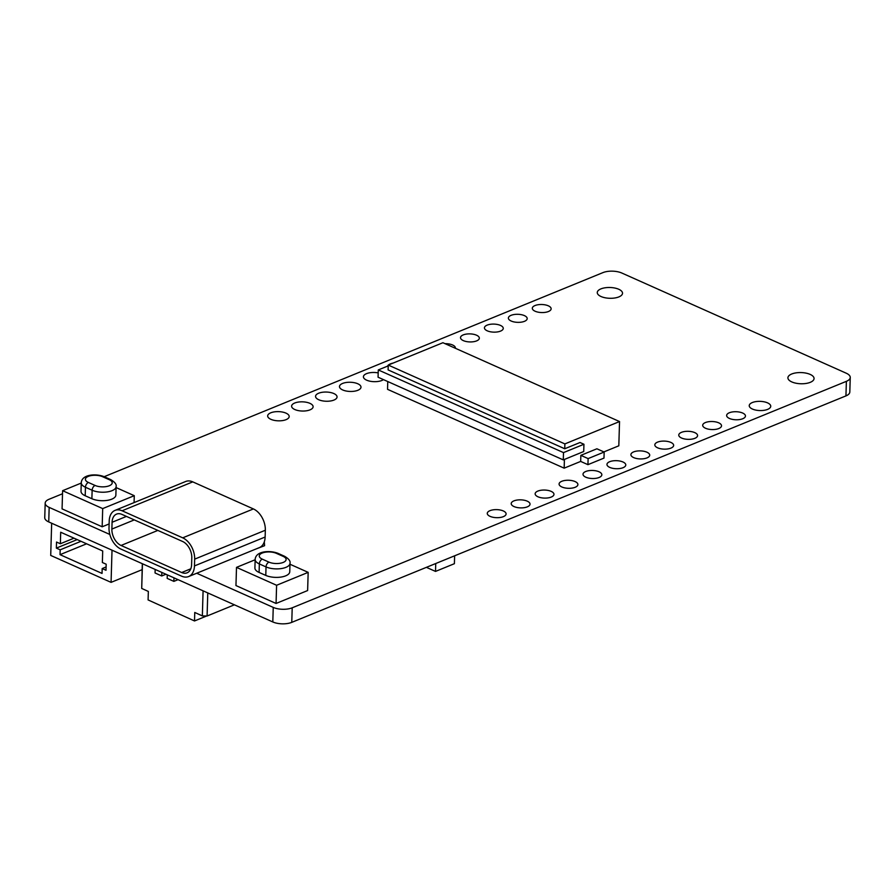 <?xml version="1.0" encoding="UTF-8"?>
<svg xmlns="http://www.w3.org/2000/svg" width="895" height="895" viewBox="0 0 895 895"><rect width="100%" height="100%" fill="white"/><g stroke="black" fill="none" stroke-linecap="round" stroke-linejoin="round"><path stroke-width="1.34" d="M845.943 395.892L846.379 381.337A13.425 5.739 1.7 0 0 850.25 377.466L849.814 392.021A13.425 5.739 -178.3 0 1 845.943 395.892L291.77 622.361A13.425 5.739 -178.3 0 1 272.807 621.958L48.744 521.93A13.425 5.739 -178.3 0 1 44.75 517.679L45.186 503.135A13.425 5.739 1.7 0 0 49.169 507.387L109.828 534.46M850.25 377.466A13.425 5.739 1.7 0 0 846.256 373.215L621.846 273.042A13.425 5.739 1.7 0 0 602.872 272.639L104.189 476.699M62.516 493.76L49.046 499.265A13.425 5.739 1.7 0 0 45.186 503.135M846.379 381.337L292.206 607.806A13.425 5.739 1.7 0 1 273.243 607.403L196.71 573.247M256.082 548.959L264.596 545.693L264.305 541.867M600.914 288.884A12.631 5.392 -178.3 0 1 614.764 288.033A12.631 5.392 -178.3 0 1 622.517 293.269A12.631 5.392 -178.3 0 1 618.881 296.905A12.631 5.392 -178.3 0 1 605.031 297.755A12.631 5.392 -178.3 0 1 597.267 292.52A12.631 5.392 -178.3 0 1 600.914 288.884M548.422 311.527A9.42 4.027 1.7 0 0 551.141 308.809A9.42 4.027 1.7 0 0 545.357 304.904A9.42 4.027 1.7 0 0 535.031 305.542A9.42 4.027 1.7 0 0 532.312 308.249A9.42 4.027 1.7 0 0 538.096 312.154A9.42 4.027 1.7 0 0 548.422 311.527M524.492 321.316A9.42 4.027 1.7 0 0 527.2 318.598A9.42 4.027 1.7 0 0 521.416 314.693A9.42 4.027 1.7 0 0 511.09 315.331A9.42 4.027 1.7 0 0 508.382 318.049A9.42 4.027 1.7 0 0 514.166 321.954A9.42 4.027 1.7 0 0 524.492 321.316M500.551 331.105A9.42 4.027 1.7 0 0 503.27 328.398A9.42 4.027 1.7 0 0 497.486 324.493A9.42 4.027 1.7 0 0 487.16 325.12A9.42 4.027 1.7 0 0 484.441 327.839A9.42 4.027 1.7 0 0 490.225 331.743A9.42 4.027 1.7 0 0 500.551 331.105M476.621 340.894A9.42 4.027 1.7 0 0 479.328 338.187A9.42 4.027 1.7 0 0 473.544 334.282A9.42 4.027 1.7 0 0 463.218 334.909A9.42 4.027 1.7 0 0 460.511 337.628A9.42 4.027 1.7 0 0 466.295 341.532A9.42 4.027 1.7 0 0 476.621 340.894M455.365 348.267A9.42 4.027 1.7 0 0 455.398 347.976A9.42 4.027 1.7 0 0 445.05 343.669M393.106 363.079A10.762 4.598 1.7 0 0 390.455 363.862A10.762 4.598 1.7 0 0 388.531 364.959M388.251 365.205A10.762 4.598 1.7 0 0 387.557 366.144M378.193 372.902A10.762 4.598 1.7 0 0 366.525 373.651A10.762 4.598 1.7 0 0 363.426 376.75A10.762 4.598 1.7 0 0 370.027 381.214A10.762 4.598 1.7 0 0 381.829 380.487A10.762 4.598 1.7 0 0 383.452 379.614M357.888 390.276A10.762 4.598 1.7 0 0 360.987 387.177A10.762 4.598 1.7 0 0 354.386 382.713A10.762 4.598 1.7 0 0 342.584 383.44A10.762 4.598 1.7 0 0 339.485 386.539A10.762 4.598 1.7 0 0 346.096 391.003A10.762 4.598 1.7 0 0 357.888 390.276M333.958 400.065A10.762 4.598 1.7 0 0 337.057 396.966A10.762 4.598 1.7 0 0 330.445 392.502A10.762 4.598 1.7 0 0 318.654 393.229A10.762 4.598 1.7 0 0 315.555 396.328A10.762 4.598 1.7 0 0 322.155 400.792A10.762 4.598 1.7 0 0 333.958 400.065M310.017 409.854A10.762 4.598 1.7 0 0 313.116 406.755A10.762 4.598 1.7 0 0 306.515 402.291A10.762 4.598 1.7 0 0 294.712 403.018A10.762 4.598 1.7 0 0 291.613 406.117A10.762 4.598 1.7 0 0 298.214 410.581A10.762 4.598 1.7 0 0 310.017 409.854M286.087 419.643A10.762 4.598 1.7 0 0 289.186 416.544A10.762 4.598 1.7 0 0 282.574 412.08A10.762 4.598 1.7 0 0 270.771 412.808A10.762 4.598 1.7 0 0 267.672 415.906A10.762 4.598 1.7 0 0 274.284 420.37A10.762 4.598 1.7 0 0 286.087 419.643M767.641 409.373A10.762 4.598 1.7 0 0 770.74 406.274A10.762 4.598 1.7 0 0 764.129 401.81A10.762 4.598 1.7 0 0 752.337 402.537A10.762 4.598 1.7 0 0 749.238 405.636A10.762 4.598 1.7 0 0 755.839 410.1A10.762 4.598 1.7 0 0 767.641 409.373M742.749 418.737A9.42 4.027 1.7 0 0 745.457 416.03A9.42 4.027 1.7 0 0 739.673 412.125A9.42 4.027 1.7 0 0 729.347 412.752A9.42 4.027 1.7 0 0 726.639 415.47A9.42 4.027 1.7 0 0 732.423 419.375A9.42 4.027 1.7 0 0 742.749 418.737M718.808 428.526A9.42 4.027 1.7 0 0 721.527 425.819A9.42 4.027 1.7 0 0 715.743 421.914A9.42 4.027 1.7 0 0 705.417 422.552A9.42 4.027 1.7 0 0 702.698 425.259A9.42 4.027 1.7 0 0 708.482 429.164A9.42 4.027 1.7 0 0 718.808 428.526M694.878 438.315A9.42 4.027 1.7 0 0 697.585 435.608A9.42 4.027 1.7 0 0 691.801 431.703A9.42 4.027 1.7 0 0 681.475 432.341A9.42 4.027 1.7 0 0 678.768 435.048A9.42 4.027 1.7 0 0 684.552 438.953A9.42 4.027 1.7 0 0 694.878 438.315M670.937 448.104A9.42 4.027 1.7 0 0 673.655 445.397A9.42 4.027 1.7 0 0 667.871 441.492A9.42 4.027 1.7 0 0 657.545 442.13A9.42 4.027 1.7 0 0 654.827 444.837A9.42 4.027 1.7 0 0 660.611 448.742A9.42 4.027 1.7 0 0 670.937 448.104M647.007 457.893A9.42 4.027 1.7 0 0 649.714 455.186A9.42 4.027 1.7 0 0 643.93 451.281A9.42 4.027 1.7 0 0 633.604 451.919A9.42 4.027 1.7 0 0 630.897 454.626A9.42 4.027 1.7 0 0 636.669 458.531A9.42 4.027 1.7 0 0 647.007 457.893M623.065 467.693A9.42 4.027 1.7 0 0 625.773 464.975A9.42 4.027 1.7 0 0 620 461.07A9.42 4.027 1.7 0 0 609.674 461.708A9.42 4.027 1.7 0 0 606.955 464.415A9.42 4.027 1.7 0 0 612.739 468.32A9.42 4.027 1.7 0 0 623.065 467.693M599.124 477.482A9.42 4.027 1.7 0 0 601.843 474.764A9.42 4.027 1.7 0 0 596.059 470.859A9.42 4.027 1.7 0 0 585.733 471.497A9.42 4.027 1.7 0 0 583.014 474.205A9.42 4.027 1.7 0 0 588.798 478.12A9.42 4.027 1.7 0 0 599.124 477.482M575.194 487.272A9.42 4.027 1.7 0 0 577.901 484.564A9.42 4.027 1.7 0 0 572.118 480.649A9.42 4.027 1.7 0 0 561.791 481.286A9.42 4.027 1.7 0 0 559.084 484.005A9.42 4.027 1.7 0 0 564.868 487.909A9.42 4.027 1.7 0 0 575.194 487.272M551.253 497.061A9.42 4.027 1.7 0 0 553.971 494.353A9.42 4.027 1.7 0 0 548.188 490.449A9.42 4.027 1.7 0 0 537.861 491.075A9.42 4.027 1.7 0 0 535.143 493.794A9.42 4.027 1.7 0 0 540.927 497.698A9.42 4.027 1.7 0 0 551.253 497.061M527.323 506.85A9.42 4.027 1.7 0 0 530.03 504.142A9.42 4.027 1.7 0 0 524.246 500.238A9.42 4.027 1.7 0 0 513.92 500.876A9.42 4.027 1.7 0 0 511.213 503.583A9.42 4.027 1.7 0 0 516.997 507.487A9.42 4.027 1.7 0 0 527.323 506.85M503.382 516.639A9.42 4.027 1.7 0 0 506.1 513.931A9.42 4.027 1.7 0 0 500.316 510.027A9.42 4.027 1.7 0 0 489.99 510.665A9.42 4.027 1.7 0 0 487.272 513.372A9.42 4.027 1.7 0 0 493.055 517.276A9.42 4.027 1.7 0 0 503.382 516.639M603.901 451.908L618.814 445.811L619.541 421.556L442.913 342.718L388.251 365.07L564.879 443.909L619.541 421.556M387.759 381.538L387.535 389.325L564.163 468.163L580.676 461.417L587.937 464.662L603.991 458.095L604.17 452.031L596.898 448.787L580.855 455.354L588.116 458.598L604.17 452.031M791.683 374.009A13.078 5.594 -178.3 0 1 806.026 373.125A13.078 5.594 -178.3 0 1 814.058 378.551A13.078 5.594 -178.3 0 1 810.299 382.322A13.078 5.594 -178.3 0 1 795.946 383.205A13.078 5.594 -178.3 0 1 787.913 377.779A13.078 5.594 -178.3 0 1 791.683 374.009M255.153 559.744L236.504 567.374L235.956 585.565L276.063 603.465L307.623 590.555L308.171 572.364L289.98 564.242M81.255 483.065L62.605 490.695L62.068 508.886L102.164 526.786L109.123 523.944M587.937 464.662L588.116 458.598M580.676 461.417L580.855 455.354M388.251 365.07L388.106 369.915L564.734 448.764L580.027 442.51L583.943 444.256L563.503 452.613L378.283 369.937L388.229 365.865M564.734 448.764L564.879 443.909M564.163 468.163L564.421 459.426M378.283 369.937L378.059 377.209L563.279 459.896L583.719 451.527L583.943 444.256M563.279 459.896L563.503 452.613M182.714 537.839L253.397 508.931A17.441 11.366 67.8 0 1 265.334 530.232L265.133 537.022A17.441 11.366 67.8 0 1 259.326 547.628L188.655 576.537A17.441 11.366 67.8 0 1 181.573 576.156L120.948 549.094A17.441 11.366 67.8 0 1 109.011 527.793L109.212 521.002A17.441 11.366 67.8 0 1 115.019 510.396A17.441 11.366 67.8 0 1 122.089 510.776L182.714 537.839A17.441 11.366 67.8 0 1 194.662 559.14L194.461 565.931A17.441 11.366 67.8 0 1 188.655 576.537M253.397 508.931L192.772 481.868L122.089 510.776M115.019 510.396L185.69 481.488A17.441 11.366 67.8 0 1 192.772 481.868M191.597 564.655A13.425 8.737 67.8 0 1 187.122 572.811A13.425 8.737 67.8 0 1 181.685 572.52L121.06 545.458A13.425 8.737 67.8 0 1 111.875 529.068L112.076 522.277A13.425 8.737 67.8 0 1 116.54 514.122A13.425 8.737 67.8 0 1 121.977 514.412L182.602 541.475A13.425 8.737 67.8 0 1 191.798 557.865L191.597 564.655M276.063 603.465L276.6 585.274L308.171 572.364M236.504 567.374L276.6 585.274M268.97 562.127A10.069 4.296 1.7 0 0 283.2 562.429A10.069 4.296 1.7 0 0 283.1 556.343L276.421 553.356A10.069 4.296 1.7 0 0 262.19 553.054A10.069 4.296 1.7 0 0 262.28 559.14L268.97 562.127A4.027 2.528 114.1 0 0 266.028 566.915A14.096 6.019 1.7 0 0 281.276 568.571A14.096 6.019 1.7 0 0 290.014 563.291L289.756 571.782A14.096 6.019 -178.3 0 1 281.03 577.062A14.096 6.019 -178.3 0 1 265.781 575.407L259.091 572.431A14.096 6.019 -178.3 0 1 254.907 567.956L255.153 559.476A14.096 6.019 1.7 0 0 259.349 563.939L266.028 566.915L265.781 575.407M62.605 490.695L102.701 508.595L134.272 495.685L116.093 487.574M116.115 486.611L115.869 495.103A14.096 6.019 -178.3 0 1 107.132 500.383A14.096 6.019 -178.3 0 1 91.883 498.728L85.204 495.752A14.096 6.019 -178.3 0 1 81.009 491.288L81.266 482.797A14.096 6.019 1.7 0 0 85.45 487.26L92.14 490.247A14.096 6.019 1.7 0 0 107.389 491.892A14.096 6.019 1.7 0 0 116.115 486.611C116.697 484.464 114.907 482.136 110.745 479.63L104.055 476.643C95.855 473.399 81.747 474.328 81.266 482.797M134.071 502.598L134.272 495.685M102.164 526.786L102.701 508.595M51.664 523.239L50.713 555.426L111.069 582.365L112.02 550.179M106.002 570.272L106.181 564.208L102.366 562.507L102.701 550.984L60.692 532.234L60.357 543.757L56.53 542.046L56.351 548.109L60.178 549.821L60.032 554.665L102.041 573.426L102.187 568.571L106.002 570.272M142.148 569.656L111.069 582.365M77.183 539.595L56.351 548.109M81.009 541.296L60.178 549.821M106.102 566.971L102.187 568.571M74.005 538.175L60.357 543.757M60.032 554.665L86.602 543.802M155.159 569.444L155.059 572.979L161.738 575.966L161.85 572.42M165.933 574.254L161.738 575.966M203.087 590.834L202.348 615.905L194.763 612.471L194.517 620.962L148.089 599.93L148.346 591.438L141.712 588.44L142.316 563.705M142.45 563.76L141.712 588.44M234.434 604.819L207.092 616.006L202.348 615.905M207.774 592.926L207.092 616.006M206.644 615.995L194.517 620.962M178.06 579.658L173.865 581.381L167.186 578.394L167.287 574.858M173.966 577.834L173.865 581.381M454.626 555.806L454.392 563.693L435.518 571.413L426.4 567.352M435.742 563.526L435.518 571.413M371.693 589.704L330.982 606.34M265.133 537.022L194.461 565.931M272.807 621.958L273.243 607.403M48.744 521.93L49.169 507.387M291.77 622.361L292.206 607.806M194.662 559.14L265.334 530.232M190.803 568.795L181.685 572.52M121.06 545.458L157.833 530.422M111.875 529.068L134.284 519.905M126.441 516.404L112.076 522.277M283.1 556.343A4.027 2.528 -65.9 0 1 284.632 556.31L277.953 553.323C269.742 550.078 255.646 551.007 255.153 559.476M88.392 482.461L95.071 485.448A10.069 4.296 1.7 0 0 109.302 485.75A10.069 4.296 1.7 0 0 109.212 479.664L102.522 476.688A10.069 4.296 1.7 0 0 88.303 476.375A10.069 4.296 1.7 0 0 88.392 482.461A4.027 2.528 114.1 0 0 85.45 487.26L85.204 495.752M95.071 485.448A4.027 2.528 114.1 0 0 92.14 490.247L91.883 498.728M109.212 479.664A4.027 2.528 -65.9 0 1 110.745 479.63M102.522 476.688A4.027 2.528 -65.9 0 1 104.055 476.643M262.28 559.14A4.027 2.528 114.1 0 0 259.349 563.939L259.091 572.431M276.421 553.356A4.027 2.528 -65.9 0 1 277.953 553.323M290.014 563.291C290.595 561.143 288.805 558.816 284.632 556.31"/></g></svg>
